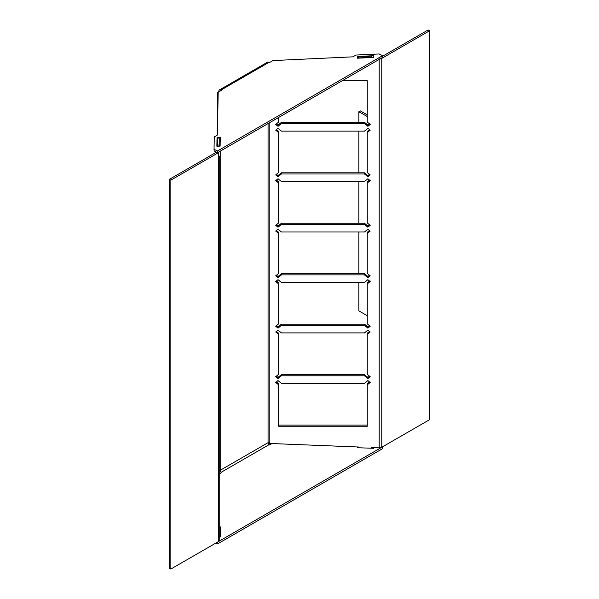 <?xml version="1.0" encoding="UTF-8"?>
<svg xmlns="http://www.w3.org/2000/svg" width="599" height="599" viewBox="0 0 599 599"><rect width="100%" height="100%" fill="white"/><g stroke="black" fill="none" stroke-linecap="round" stroke-linejoin="round"><path stroke-width="0.9" d="M429.58 30.781L381.78 58.373L381.78 447.273L429.58 419.682L429.58 30.781L428.143 29.95L382.634 56.224M381.78 447.273L379.197 447.835L371.642 447.535L371.642 448.224M379.197 59.054L381.376 58.14M358.644 57.878L371.642 57.362L371.642 56.186L358.644 56.71L358.644 58.14L357.528 58.178L357.423 56.456L357.446 58.2L373.686 57.444L373.664 55.7L357.423 56.456M358.644 447.767L358.644 447.011L269.64 443.462L269.64 442.129L269.206 442.129A1.625 0.936 180 0 0 268.06 442.406L268.06 442.676A1.625 0.936 60 0 0 269.123 444.623L221.271 472.244A1.625 0.936 -120 0 1 220.207 470.305L268.06 442.676M281.425 173.98L364.477 173.98L367.891 176.765L370.189 174.886L367.262 172.497L367.262 132.574L370.189 130.178L367.891 128.306L364.477 131.091L281.425 131.091L278.011 128.306L275.712 130.178L278.64 132.574L278.64 172.497L275.712 174.886L278.011 176.765L281.425 173.98L281.425 172.804L278.011 175.589L276.431 174.302M278.64 183.024L278.64 222.955L275.712 225.344L278.011 227.223L281.425 224.43L364.477 224.43L367.891 227.223L370.189 225.344L367.262 222.955L367.262 183.024L370.189 180.636L367.891 178.757L364.477 181.549L281.425 181.549L278.011 178.757L275.712 180.636L278.64 183.024L278.64 181.849L276.431 180.052M278.64 117.456L278.64 122.046L275.712 124.435L278.011 126.314L281.425 123.521L281.425 122.353L278.011 125.139L276.431 123.843M342.411 80.64L367.262 80.64L367.262 122.046L370.189 124.435L367.891 126.314L364.477 123.521L281.425 123.521M275.712 382.454L278.64 384.843L278.64 426.248L367.262 426.248L367.262 384.843L370.189 382.454L367.891 380.575L364.477 383.367L281.425 383.367L278.011 380.575L275.712 382.454M278.011 328.132L281.425 325.339L364.477 325.339L367.891 328.132L370.189 326.253L367.262 323.864L367.262 283.933L370.189 281.545L367.891 279.666L364.477 282.458L281.425 282.458L278.011 279.666L275.712 281.545L278.64 283.933L278.64 323.864L275.712 326.253L278.011 328.132L278.011 326.957L276.431 325.669M275.712 332.003L278.64 334.392L278.64 374.315L275.712 376.711L278.011 378.583L281.425 375.798L364.477 375.798L367.891 378.583L370.189 376.711L367.262 374.315L367.262 334.392L370.189 332.003L367.891 330.124L364.477 332.909L281.425 332.909L278.011 330.124L275.712 332.003M367.262 273.406L367.262 233.483L370.189 231.087L367.891 229.215L364.477 232L281.425 232L278.011 229.215L275.712 231.087L278.64 233.483L278.64 273.406L275.712 275.795L278.011 277.674L281.425 274.889L364.477 274.889L367.891 277.674L370.189 275.795L367.262 273.406M219.728 470.694A1.625 0.936 180 0 1 220.207 470.035L219.99 470.185M219.728 156.054L219.728 539.901L218.657 541.451L218.657 152.558L219.728 151.12M219.728 146.119L219.728 138.084L217.699 138.084L217.699 145.07L219.728 145.07M219.728 535.236L219.728 536.944L220.222 536.966L220.38 526.918L219.728 526.888M219.728 214.659L219.728 213.843M219.728 264.301L219.728 257.548M219.728 308.006L219.728 265.117M219.728 159.147L219.728 156.758M219.728 416.477L219.728 466.119M219.728 466.935L219.728 511.434M219.728 415.661L219.728 366.026M219.728 315.568L219.728 365.21M219.728 312.76L219.728 314.752M218.657 541.451L170.857 569.05L170.857 180.149L218.657 152.558L218.246 152.318M170.857 180.149L169.42 179.318L169.42 568.219L170.857 569.05M169.42 179.318L216.471 152.153M218.186 92.246L217.699 92.246L217.699 118.887M217.699 146.193L217.699 145.07M218.485 92.014A3.661 2.111 180 0 1 218.77 91.827L218.77 91.557A3.661 2.111 60 0 1 219.526 89.88A3.661 2.111 60 0 1 221.166 89.962L221.637 90.194L218.186 92.186L217.4 135.052L214.27 136.864L214.038 149.286L217.482 150.993L382.596 55.662L379.16 53.955L355.993 55.041L352.863 56.845L272.934 60.574L269.49 62.566L269.018 62.333A3.661 2.111 -120 0 0 267.379 62.251L219.526 89.88M270.052 62.236L269.64 62.476M369.471 123.843L367.891 125.139L364.477 122.353L281.425 122.353M369.471 180.052L367.262 181.849L367.262 183.024M369.471 224.76L367.891 226.048L364.477 223.262L281.425 223.262L278.011 226.048L276.431 224.76M278.64 132.574L278.64 131.398L276.431 129.594M369.471 129.594L367.262 131.398L367.262 132.574M369.471 174.302L367.891 175.589L364.477 172.804L281.425 172.804M278.64 233.483L278.64 232.307L276.431 230.503M369.471 230.503L367.262 232.307L367.262 233.483M369.471 275.211L367.891 276.498L364.477 273.713L281.425 273.713L278.011 276.498L276.431 275.211M278.64 334.392L278.64 333.216L276.431 331.412M369.471 331.412L367.262 333.216L367.262 334.392M369.471 376.12L367.891 377.415L364.477 374.622L281.425 374.622L278.011 377.415L276.431 376.12M281.425 325.339L281.425 324.171L278.011 326.957M278.64 283.933L278.64 282.758L276.431 280.961M369.471 280.961L367.262 282.758L367.262 283.933M369.471 325.669L367.891 326.957L364.477 324.171L281.425 324.171M278.64 384.843L278.64 383.674L276.431 381.87M369.471 381.87L367.262 383.674L367.262 384.843M278.64 425.08L367.262 425.08M220.118 146.104L220.275 137.396L217.033 137.515L216.868 146.223L220.118 146.104M382.596 55.662L382.701 57.377L217.579 152.708L214.143 151L214.038 149.286M371.642 57.519L373.686 57.422M217.003 146.223L217.13 139.23L217.699 139.208M219.728 139.133L220.245 139.11M217.579 152.708L217.482 150.993M217.13 139.23L217.033 137.515M220.484 473.277A3.661 2.111 60 0 1 219.728 472.356M382.462 446.876L217.347 542.215M219.728 473.712L221.735 472.551L221.271 472.244M271.968 443.552L269.587 444.93L269.123 444.623M357.543 446.966L357.551 447.73L373.791 448.299L373.783 447.618M217.579 542.372L217.482 543.967L382.596 448.636L382.701 447.034M217.482 543.967L215.999 542.986M219.728 528.49L220.275 528.52L220.14 536.959M357.543 447.318L358.644 447.356M371.642 447.812L373.664 447.887L373.671 448.299M220.38 526.918L220.275 528.52M278.011 126.314L278.011 125.139M364.477 123.521L364.477 122.353M367.891 126.314L367.891 125.139M278.011 227.223L278.011 226.048M281.425 224.43L281.425 223.262M364.477 224.43L364.477 223.262M367.891 227.223L367.891 226.048M278.011 176.765L278.011 175.589M364.477 173.98L364.477 172.804M367.891 176.765L367.891 175.589M367.891 277.674L367.891 276.498M364.477 274.889L364.477 273.713M281.425 274.889L281.425 273.713M278.011 277.674L278.011 276.498M278.011 378.583L278.011 377.415M281.425 375.798L281.425 374.622M364.477 375.798L364.477 374.622M367.891 378.583L367.891 377.415M364.477 325.339L364.477 324.171M367.891 328.132L367.891 326.957M358.861 122.353L358.861 111.706L360.298 110.875L367.262 114.896M367.262 315.718L358.861 310.874L358.861 282.458M358.861 273.713L358.861 232M358.861 223.262L358.861 181.549M358.861 172.804L358.861 131.091M358.861 111.706L367.262 116.558M379.197 447.835L379.197 59.398M269.206 122.9L269.206 442.129M268.06 442.406L268.06 123.566M220.207 139.118L220.207 141.371M220.207 151.188L220.207 470.035M269.018 62.333L221.166 89.962"/></g></svg>
